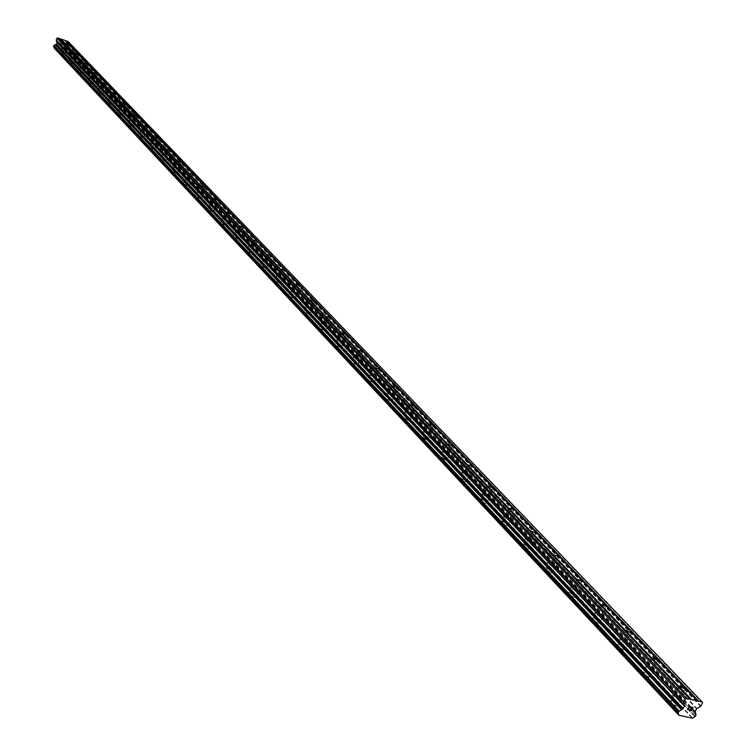 <?xml version="1.0" encoding="UTF-8"?>
<svg xmlns="http://www.w3.org/2000/svg" width="756" height="756" viewBox="0 0 756 756"><rect width="100%" height="100%" fill="white"/><g stroke="black" fill="none" stroke-linecap="round" stroke-linejoin="round"><path stroke-width="0.57" stroke-dasharray="3.78 2.83" d="M674.815 696.541L674.352 695.794L679.342 697.571L679.824 698.327L674.815 696.541M676.998 704.601C673.057 701.511 670.468 700.595 669.23 701.851L669.958 703.023C673.908 706.123 676.497 707.04 677.735 705.783L676.998 704.601C673.057 701.521 670.468 700.604 669.23 701.851L669.958 703.023C673.898 706.123 676.497 707.049 677.735 705.792L676.998 704.611M647.807 667.973L647.363 667.264L652.286 669.013L652.73 669.731L647.807 667.973M650.018 675.949C646.163 672.944 643.611 672.037 642.364 673.227L643.054 674.343C646.909 677.348 649.461 678.255 650.708 677.064L650.018 675.949C646.163 672.944 643.611 672.046 642.364 673.237L643.054 674.343C646.9 677.357 649.451 678.264 650.699 677.064L650.009 675.949M621.801 640.464L621.385 639.793L626.648 642.194L621.801 640.464M624.031 648.355C620.27 645.435 617.756 644.537 616.499 645.671L617.151 646.72C620.912 649.65 623.426 650.547 624.683 649.413L624.031 648.355C620.26 645.435 617.756 644.547 616.499 645.681L617.142 646.73C620.912 649.659 623.426 650.547 624.683 649.413L624.031 648.365M596.749 613.957L601.521 615.668L596.749 613.957M598.988 621.772C595.312 618.928 592.846 618.049 591.579 619.126L592.194 620.118C595.87 622.963 598.346 623.851 599.612 622.764L598.988 621.772C595.312 618.937 592.836 618.049 591.579 619.126L592.184 620.118C595.87 622.972 598.346 623.851 599.602 622.774L598.988 621.772M572.594 588.404L577.291 590.096L572.594 588.404M574.853 596.134C571.252 593.365 568.824 592.496 567.548 593.526L568.125 594.462C571.734 597.24 574.163 598.109 575.439 597.079L574.853 596.134C571.252 593.375 568.814 592.506 567.548 593.526L568.125 594.471C571.725 597.24 574.163 598.109 575.429 597.089L574.853 596.144M549.3 563.759L553.921 565.422L549.3 563.759M551.559 571.404C548.043 568.71 545.643 567.85 544.367 568.824L544.915 569.722C548.44 572.415 550.84 573.275 552.116 572.301L551.559 571.404C548.034 568.72 545.643 567.86 544.367 568.833L544.915 569.722C548.44 572.424 550.84 573.284 552.107 572.301L551.559 571.413M526.8 539.964L531.364 541.608L526.8 539.964M529.077 547.524C525.628 544.906 523.265 544.055 521.99 544.981L522.509 545.832C525.959 548.459 528.321 549.31 529.597 548.383L529.077 547.524C525.628 544.906 523.265 544.065 521.99 544.991L522.5 545.832C525.959 548.459 528.321 549.31 529.597 548.383L529.077 547.533M505.074 516.981L509.572 518.597L505.074 516.981M507.361 524.466C503.978 521.905 501.653 521.064 500.368 521.952L500.859 522.755C504.243 525.316 506.577 526.157 507.852 525.269L507.361 524.466C503.978 521.914 501.644 521.073 500.368 521.952L500.859 522.755C504.243 525.325 506.567 526.157 507.852 525.278L507.352 524.466M484.076 494.764L488.508 496.371L484.076 494.764M486.363 502.173C483.056 499.678 480.759 498.847 479.474 499.688L479.937 500.453C483.254 502.948 485.55 503.779 486.836 502.938L486.363 502.173C483.046 499.678 480.75 498.856 479.474 499.688L479.937 500.453C483.254 502.957 485.55 503.779 486.826 502.948L486.363 502.173M463.768 473.284L468.134 474.862L463.768 473.284M466.065 480.608L459.261 478.151L459.705 478.879C462.955 481.317 465.224 482.139 466.509 481.345L466.065 480.608L459.261 478.161L459.705 478.888C462.955 481.326 465.224 482.148 466.499 481.345L466.055 480.618M444.112 452.494L448.431 454.063L444.112 452.494M446.409 459.742L439.709 457.323L446.834 460.442L439.709 457.323L440.124 458.023L446.834 460.451L446.409 459.752M425.089 432.375L429.351 433.916L425.089 432.375M427.395 439.548L420.78 437.148L427.792 440.209L420.78 437.157L421.177 437.818L427.792 440.219L427.386 439.557M406.671 412.88L410.867 414.411L406.671 412.88M408.968 419.986L402.438 417.605L409.346 420.62L402.816 418.248L409.346 420.62L408.968 419.986M388.811 393.989L392.959 395.511L388.811 393.989M391.107 401.02L384.662 398.677L391.107 401.03M371.498 375.675L375.59 377.178L371.498 375.675M373.795 382.63L367.435 380.315L373.795 382.64M354.706 357.909L358.75 359.393L354.706 357.909M357.002 364.798L350.718 362.502L357.002 364.798M356.993 364.808L350.718 362.502L356.993 364.808M338.414 340.672L342.402 342.137L338.414 340.672M340.701 347.486L334.492 345.218L340.701 347.495M322.585 323.937L326.526 325.392L322.585 323.937M324.872 330.684L318.748 328.435L324.872 330.684M307.219 307.673L311.113 309.119L307.219 307.673M309.497 314.354L303.449 312.133L309.497 314.364M292.288 291.882L296.135 293.3L292.288 291.882M294.556 298.497L288.575 296.295L294.556 298.497M277.764 276.526L281.572 277.934L277.764 276.526M280.032 283.075L274.126 280.882L280.032 283.075M263.646 261.585L267.407 262.984L263.646 261.585M265.914 268.078L260.073 265.904L265.904 268.078M249.915 247.061L253.629 248.44L249.915 247.061M252.164 253.477L246.399 251.332L252.164 253.487M236.552 232.914L240.219 234.284L236.552 232.914M238.792 239.274L233.084 237.157L238.792 239.283M223.53 219.155L227.159 220.506L223.53 219.155M225.77 225.449L220.128 223.341L225.77 225.449M225.77 225.458L220.128 223.351L225.77 225.458M210.858 205.745L214.449 207.087L210.858 205.745M213.088 211.982L207.513 209.894L213.088 211.982M198.516 192.685L202.06 194.018L198.516 192.685M200.727 198.866L195.209 196.796L200.727 198.866M186.477 179.947L189.992 181.27L186.477 179.947M188.688 186.071L183.226 184.029L188.688 186.08M174.749 167.539L178.218 168.853L174.749 167.539M176.951 173.606L171.546 171.574L176.942 173.606M163.305 155.434L166.736 156.738L163.305 155.434M165.498 161.444L160.149 159.431L165.498 161.444M152.145 143.631L155.538 144.916L152.145 143.631M154.328 149.584L149.036 147.59L154.328 149.584M141.249 132.111L144.613 133.387L141.249 132.111M143.423 138.008L138.187 136.033L143.423 138.008M130.618 120.865L133.954 122.122L130.618 120.865M132.782 126.706L127.603 124.74L132.782 126.706M120.242 109.885L123.54 111.132L120.242 109.885M122.396 115.668L117.265 113.731L122.387 115.677M110.102 99.159L113.362 100.397L110.102 99.159M112.247 104.895L107.172 102.967L112.247 104.895M112.238 104.904L107.172 102.967L112.238 104.904M100.198 88.679L103.43 89.917L100.198 88.679M102.325 94.368L97.307 92.459L102.325 94.368M90.522 78.444L93.716 79.663L90.522 78.444M92.638 84.077L87.668 82.177L92.638 84.077M92.638 84.086L87.668 82.187L92.638 84.086M81.062 68.437L84.228 69.647L81.062 68.437M83.169 74.022L78.246 72.141L83.169 74.031M71.811 58.647L74.948 59.856L71.811 58.647M73.908 64.194L69.032 62.323L73.908 64.194M62.767 49.083L65.876 50.274L62.767 49.083M64.855 54.574L60.026 52.722L64.855 54.574M61.926 48.79L66.755 50.643L61.926 48.79M60.329 52.523L65.158 54.375L60.329 52.523M70.96 58.354L75.846 60.225L70.96 58.354M69.344 62.124L74.22 63.995L69.344 62.124M80.202 68.134L85.126 70.024L80.202 68.134M78.558 71.952L83.491 73.833L78.558 71.952M89.652 78.142L94.632 80.051L89.652 78.142M87.989 81.998L92.969 83.897L87.989 81.998M99.329 88.376L104.347 90.304L99.329 88.376M97.637 92.27L102.665 94.188L97.637 92.27M109.223 98.856L114.298 100.794L109.223 98.856M107.513 102.788L112.587 104.715L107.513 102.788M119.353 109.582L124.475 111.529L119.353 109.582M117.615 113.551L122.746 115.498L117.615 113.551M129.72 120.563L134.899 122.529L129.72 120.563M127.962 124.579L133.141 126.535L127.962 124.579M140.342 131.799L145.577 133.793L140.342 131.799M138.556 135.863L143.791 137.847L138.556 135.863M151.228 143.328L156.52 145.322L151.228 143.328M149.414 147.429L154.706 149.423L149.414 147.429M162.379 155.131L167.728 157.154L162.379 155.131M160.537 159.28L165.885 161.293L160.537 159.28M173.814 167.237L179.219 169.268L173.814 167.237M171.943 171.432L177.348 173.464L171.943 171.432M185.541 179.644L190.994 181.695L185.541 179.644M183.642 183.888L189.094 185.938L183.642 183.888M197.562 192.374L203.081 194.443L197.562 192.374M195.634 196.664L201.153 198.733L195.634 196.664M209.903 205.434L215.479 207.531L209.903 205.434M207.938 209.771L213.523 211.86L207.938 209.771M222.566 218.843L228.208 220.95L222.566 218.843M220.572 223.237L226.214 225.345L220.572 223.237M235.57 232.602L241.277 234.738L235.57 232.602M233.547 237.053L239.255 239.179L233.547 237.053M248.922 246.749L254.706 248.904L248.922 246.749M246.862 251.247L252.636 253.392L246.862 251.247M262.653 261.274L268.493 263.447L262.653 261.274M260.555 265.829L266.395 267.993L260.555 265.829M276.762 276.205L282.668 278.406L276.762 276.205M274.626 280.816L280.533 283.009L274.626 280.816M291.268 291.561L297.25 293.782L291.268 291.561M289.094 296.229L295.076 298.44L289.094 296.229M306.189 307.361L312.247 309.601L306.189 307.361M303.978 312.086L310.036 314.316L303.978 312.086M321.546 323.625L327.679 325.883L321.546 323.625M319.297 328.406L325.43 330.655L319.297 328.406M337.356 340.361L343.564 342.638L337.356 340.361M335.069 345.199L341.268 347.476L335.069 345.199M353.647 357.597L359.932 359.903L353.647 357.597M351.313 362.502L357.588 364.808L351.313 362.502M370.421 375.363L376.79 377.698L370.421 375.363M368.049 380.334L374.409 382.659L368.049 380.334M387.724 393.678L394.169 396.031L387.724 393.678M385.295 398.714L391.75 401.067L385.295 398.714M405.566 412.568L412.105 414.95L405.566 412.568M403.099 417.671L409.629 420.052L403.099 417.671M423.984 432.054L423.577 431.402L430.192 433.812L430.599 434.473L423.984 432.054M421.461 437.233L421.054 436.571L427.669 438.971L428.076 439.642L421.461 437.233M442.997 452.183L442.572 451.493L449.707 454.621L442.997 452.183M440.417 457.427L439.992 456.737L446.701 459.166L447.127 459.865L440.417 457.427M462.634 472.972L462.19 472.245L468.985 474.711L469.429 475.439L462.634 472.972M459.998 478.293L459.553 477.565L466.348 480.022L466.802 480.75C465.516 481.553 463.248 480.731 459.998 478.293M482.923 494.452L482.46 493.696C483.736 492.865 486.032 493.696 489.349 496.182L489.822 496.947C488.546 497.779 486.25 496.947 482.923 494.452M480.24 499.848L479.767 499.083C481.052 498.251 483.349 499.073 486.666 501.568L487.129 502.343C485.853 503.175 483.547 502.353 480.24 499.848M503.912 516.669L503.42 515.866C504.696 514.997 507.021 515.838 510.413 518.389L510.905 519.192C509.629 520.071 507.304 519.23 503.912 516.669M501.162 522.141L500.67 521.338C501.956 520.459 504.28 521.3 507.663 523.851L508.155 524.664C506.879 525.543 504.545 524.711 501.162 522.141M525.628 539.661L525.108 538.811C526.374 537.894 528.746 538.754 532.196 541.362L532.725 542.213C531.449 543.129 529.087 542.279 525.628 539.661M522.821 545.208L522.302 544.367C523.577 543.441 525.94 544.292 529.389 546.909L529.909 547.76C528.633 548.686 526.27 547.835 522.821 545.208M548.109 563.456L547.561 562.568C548.828 561.604 551.228 562.464 554.753 565.148L555.31 566.046C554.044 567.009 551.644 566.149 548.109 563.456M545.237 569.088L544.689 568.2C545.964 567.227 548.355 568.087 551.88 570.78L552.438 571.678C551.162 572.651 548.762 571.791 545.237 569.088M571.394 588.111L570.818 587.176C572.075 586.155 574.513 587.034 578.123 589.793L578.709 590.729C577.442 591.75 575.004 590.871 571.394 588.111M568.455 593.829L567.879 592.893C569.145 591.863 571.583 592.732 575.184 595.501L575.76 596.446C574.494 597.476 572.056 596.597 568.455 593.829M595.539 613.664L594.925 612.672C596.182 611.604 598.648 612.492 602.334 615.327L602.957 616.32C601.7 617.387 599.225 616.499 595.539 613.664M592.524 619.466L591.91 618.484C593.177 617.406 595.643 618.285 599.328 621.12L599.943 622.122C598.686 623.199 596.21 622.32 592.524 619.466M620.572 640.171L619.929 639.122C621.177 638.007 623.681 638.896 627.452 641.816L628.113 642.865C626.866 643.989 624.352 643.091 620.572 640.171M617.491 646.068L616.849 645.019C618.096 643.885 620.61 644.783 624.371 647.703L625.023 648.752C623.766 649.886 621.262 648.998 617.491 646.068M646.569 667.68L645.879 666.575C647.117 665.403 649.669 666.31 653.524 669.306L654.223 670.411C652.976 671.593 650.425 670.685 646.569 667.68M643.403 673.672L642.723 672.566C643.961 671.375 646.512 672.282 650.368 675.288L651.058 676.393C649.81 677.593 647.259 676.686 643.403 673.672M673.558 696.257L672.831 695.095C674.059 693.847 676.648 694.773 680.598 697.854L681.336 699.026C680.107 700.273 677.518 699.347 673.558 696.257M670.317 702.343L669.589 701.171C670.827 699.924 673.416 700.84 677.357 703.93L678.094 705.112C676.856 706.369 674.267 705.442 670.317 702.343M59.081 45.02L59.422 44.235L59.091 45.02L60.064 45.36L59.091 45.02M59.422 44.235L59.951 44.424L59.422 44.235M60.008 44.292L59.478 44.103L60.008 44.292M59.478 44.103L59.809 43.319L59.478 44.103M59.809 43.319L60.792 43.659L59.809 43.319M60.849 43.527L59.743 43.139L58.902 45.105L60.008 45.492L58.902 45.105L59.743 43.149L60.849 43.536M62.001 44.887L61.708 43.98L62.001 44.887M61.708 43.98L62.739 44.349L61.708 43.98M62.795 44.217L61.491 43.753L61.548 45.88L61.491 43.753L62.805 44.217M54.167 48.072L63.041 51.162L64.733 50.387L65.167 49.386L64.336 46.929L65.224 45.162L67.586 43.905L68.068 41.448M54.045 47.08L53.572 46.56M691.22 710.319L689.623 710.196M692.023 708.816L691.22 708.627M691.239 707.191L693.016 707.351M687.582 709.742L689.5 706.558M64.931 40.54L697.467 701.256M68.342 42.138L702.532 703.042M64.553 47.808L695.369 712.662M64.562 48.015L695.34 712.984M63.268 51.03L692.676 717.945M63.135 51.115L692.449 718.105M63.041 51.162L692.288 718.2M60.045 38.83L690.086 699.574M67.586 43.905L700.963 705.962M67.341 44.16L700.528 706.397M65.224 45.162L696.975 708.391M64.988 45.407L696.541 708.835M64.336 46.929L695.208 711.33M64.326 47.259L695.123 711.85M65.082 49.291L695.274 714.212M65.167 49.386L696.011 714.996L65.167 49.395M65.167 49.565L695.974 715.261M64.874 50.255L695.359 716.404M64.751 50.378L695.142 716.622L64.733 50.387M64.6 50.406L694.906 716.697M679.464 686.193L674.352 695.794M652.352 657.814L647.363 667.264M626.251 630.485L621.385 639.793M601.105 604.167L596.352 613.324M576.866 578.784L572.226 587.809M553.477 554.299L548.941 563.182M530.901 530.665L526.469 539.425M509.09 507.834L504.753 516.461M488.017 485.758L483.774 494.273M467.633 464.42L463.485 472.812M447.911 443.772L443.848 452.05M428.813 423.785L424.834 431.95M410.328 404.422L406.426 412.474M392.402 385.664L388.575 393.602M375.033 367.473L371.281 375.307M358.174 349.82L354.498 357.56M341.816 332.697L338.206 340.332M325.94 316.074L322.396 323.615M310.518 299.924L307.03 307.371M295.53 284.228L292.109 291.58M280.958 268.975L277.594 276.242M266.792 254.139L263.485 261.311M253.005 239.709L249.763 246.796M239.595 225.657L236.401 232.668M226.535 211.982L223.389 218.909M213.816 198.667L210.726 205.509M201.417 185.692L198.384 192.459M189.35 173.048L186.354 179.739M177.575 160.716L174.627 167.331M166.093 148.696L163.183 155.235M154.886 136.968L152.032 143.442M143.961 125.524L141.145 131.922M133.292 114.354L130.514 120.686M122.878 103.44L120.138 109.705M112.701 92.79L110.007 98.989M102.759 82.385L100.104 88.518M93.054 72.217L90.427 78.284M83.557 62.276L80.968 68.286M74.277 52.551L71.725 58.505M65.205 43.054L62.682 48.942M61.794 48.573L60.197 52.306M70.828 58.127L69.212 61.907M80.07 67.908L78.426 71.716M89.51 77.906L87.847 81.752M99.178 88.131L97.496 92.024M109.072 98.601L107.361 102.532M119.193 109.318L117.463 113.287M129.559 120.28L127.802 124.296M140.181 131.516L138.395 135.579M151.049 143.026L149.244 147.127M162.2 154.819L160.357 158.968M173.625 166.915L171.754 171.111M185.343 179.314L183.443 183.557M197.354 192.024L195.426 196.314M209.686 205.074L207.73 209.412M222.34 218.465L220.355 222.859M235.333 232.215L233.311 236.656M248.686 246.343L246.626 250.841M262.398 260.848L260.3 265.403M276.498 275.77L274.362 280.372M290.994 291.107L288.82 295.766M305.896 306.879L303.695 311.604M321.243 323.124L318.994 327.896M337.044 339.831L334.757 344.679M353.317 357.049L350.982 361.954M370.081 374.787L367.7 379.758M387.365 393.082L384.936 398.11M405.188 411.935L402.712 417.038M423.577 431.402L421.054 436.571M442.572 451.493L439.992 456.737M462.19 472.245L459.553 477.565M482.46 493.696L479.767 499.083M503.42 515.866L500.67 521.338M525.108 538.811L522.302 544.367M547.561 562.568L544.689 568.2M570.818 587.176L567.879 592.893M594.925 612.672L591.91 618.484M619.929 639.122L616.849 645.019M645.879 666.575L642.723 672.566M672.831 695.095L669.589 701.171M681.336 699.026L678.094 705.112M654.223 670.411L651.058 676.393M628.113 642.865L625.023 648.752M602.957 616.32L599.943 622.122M578.709 590.729L575.76 596.446M555.31 566.046L552.438 571.678M532.725 542.213L529.909 547.76M510.905 519.192L508.155 524.664M489.822 496.947L487.129 502.343M469.429 475.439L466.802 480.75M449.707 454.621L447.127 459.865M430.599 434.473L428.076 439.642M412.105 414.95L409.629 420.052M394.169 396.031L391.75 401.067M376.79 377.698L374.409 382.659M359.932 359.903L357.588 364.808M343.564 342.638L341.268 347.476M327.679 325.883L325.43 330.655M312.247 309.601L310.036 314.316M297.25 293.782L295.076 298.44M282.668 278.406L280.533 283.009M268.493 263.447L266.395 267.993M254.706 248.904L252.636 253.392M241.277 234.738L239.255 239.179M228.208 220.95L226.214 225.345M215.479 207.531L213.523 211.86M203.081 194.443L201.153 198.733M190.994 181.695L189.094 185.938M179.219 169.268L177.348 173.464M167.728 157.154L165.885 161.293M156.52 145.322L154.706 149.423M145.577 133.793L143.791 137.847M134.899 122.529L133.141 126.535M124.475 111.529L122.746 115.498M114.298 100.794L112.587 104.715M104.347 90.304L102.665 94.188M94.632 80.051L92.969 83.897M85.126 70.024L83.491 73.833M75.846 60.225L74.22 63.995M66.755 50.643L65.158 54.375M68.371 44.434L65.876 50.274M77.481 53.959L74.948 59.856M86.789 63.693L84.228 69.647M96.314 73.653L93.716 79.663M106.067 83.84L103.43 89.917M116.037 94.264L113.362 100.397M126.243 104.933L123.54 111.132M136.704 115.857L133.954 122.122M147.401 127.055L144.613 133.387M158.373 138.518L155.538 144.916M169.609 150.264L166.736 156.738M181.138 162.313L178.218 168.853M192.95 174.664L189.992 181.27M205.065 187.337L202.06 194.018M217.501 200.34L214.449 207.087M230.268 213.683L227.159 220.506M243.366 227.386L240.219 234.284M256.832 241.457L253.629 248.44M270.657 255.925L267.407 262.984M284.88 270.79L281.572 277.934M299.499 286.08L296.135 293.3M314.534 301.805L311.113 309.119M330.013 317.983L326.526 325.392M345.946 334.653L342.402 342.137M362.36 351.814L358.75 359.393M379.266 369.504L375.59 377.178M396.702 387.743L392.959 395.511M414.685 406.548L410.867 414.411M433.235 425.959L429.351 433.916M452.4 445.993L448.431 454.063M472.188 466.698L468.134 474.862M492.638 488.092L488.508 496.371M513.787 510.215L509.572 518.597M535.664 533.112L531.364 541.608M558.315 556.813L553.921 565.422M581.78 581.373L577.291 590.096M606.114 606.832L601.521 615.668M631.345 633.235L626.648 642.194M657.531 660.64L652.73 669.731M684.728 689.113L679.824 698.327M64.808 49.083L695.511 714.6M65.129 49.329L695.265 714.174M53.846 46.777L678.642 713.258"/><path stroke-width="1.13" d="M679.937 686.939L679.464 686.193L684.463 687.979L684.936 688.725L679.937 686.939M652.797 658.514L652.352 657.814L657.266 659.572L657.72 660.281L652.797 658.514M626.667 631.156L626.251 630.485L631.515 632.895L626.667 631.156M601.502 604.791L606.274 606.51L601.502 604.791M577.234 579.38L581.94 581.071L577.234 579.38M553.827 554.866L558.457 556.539L553.827 554.866M531.232 531.194L535.796 532.848L531.232 531.194M509.412 508.344L513.91 509.969L509.412 508.344M488.319 486.25L492.751 487.856L488.319 486.25M467.917 464.883L472.292 466.48L467.917 464.883M448.185 444.216L452.494 445.785L448.185 444.216M429.077 424.201L433.33 425.76L429.077 424.201M410.574 404.829L414.77 406.359L410.574 404.829M392.638 386.042L396.787 387.563L392.638 386.042M375.25 367.832L379.342 369.344L375.25 367.832M358.391 350.17L362.426 351.663L358.391 350.17M342.024 333.027L346.012 334.502L342.024 333.027M326.138 316.386L330.079 317.851L326.138 316.386M310.707 300.226L314.6 301.672L310.707 300.226M295.709 284.521L299.556 285.948L295.709 284.521M281.128 269.259L284.927 270.667L281.128 269.259M266.953 254.413L270.714 255.811L266.953 254.413M253.165 239.964L256.879 241.353L253.165 239.964M239.746 225.912L243.413 227.282L239.746 225.912M226.677 212.228L230.306 213.589L226.677 212.228M213.948 198.894L217.539 200.245L213.948 198.894M201.559 185.91L205.103 187.252L201.559 185.91M189.472 173.256L192.988 174.589L189.472 173.256M177.698 160.924L181.166 162.238L177.698 160.924M166.207 148.894L169.646 150.198L166.207 148.894M154.999 137.157L158.401 138.452L154.999 137.157M144.065 125.704L147.429 126.989L144.065 125.704M133.396 114.525L136.723 115.8L133.396 114.525M122.973 103.61L126.271 104.876L122.973 103.61M112.795 92.96L116.065 94.207L112.795 92.96M102.854 82.546L106.086 83.784L102.854 82.546M93.139 72.368L96.343 73.597L93.139 72.368M83.642 62.427L86.817 63.636L83.642 62.427M74.362 52.703L77.499 53.903L74.362 52.703M65.281 43.187L68.39 44.387L65.281 43.187M697.372 700.916L702.23 702.022L702.532 703.042L700.528 706.397L696.541 708.835L695.208 711.33L696.011 715.006L695.123 716.641L692.288 718.2L678.888 715.223L678.132 712.832L678.784 711.424L682.744 709.081L684.511 706.132L683.698 702.598L685.352 699.139L686.571 698.459L697.372 700.916L64.836 40.314L60.234 38.896M702.23 702.022L68.068 41.448L65.129 40.607M54.045 47.08L54.167 48.072L678.888 715.223M689.992 699.234L59.951 38.594L56.965 38.14L56.199 40.257L57.012 42.62L56.369 44.141L53.903 45.464L53.525 46.522L678.132 712.832M691.22 710.319L691.91 709.024L691.211 710.319L689.746 709.988L691.286 710.574L693.016 707.351L691.296 710.574L689.623 710.205M691.91 709.024L691.107 708.845L692.023 708.816L692.713 707.522L692.023 708.807M691.097 708.845L691.901 709.024M692.713 707.522L691.239 707.191L692.713 707.522M691.239 707.191L693.025 707.351M688.272 709.383L687.62 709.752L688.272 709.383M687.582 709.742L689.5 706.548M65.564 40.767L698.431 701.473M65.81 40.654L698.837 701.247M54.13 47.978L678.85 715.091M54.101 47.836L678.822 714.874M55.386 44.812L681.487 709.884M55.547 44.67L681.77 709.619M56.965 38.14L685.352 699.139M57.683 37.8L686.571 698.459M60.678 39.047L691.05 699.791M60.924 38.934L691.457 699.565M695.274 714.212L695.898 714.864M53.487 46.286L678.17 712.577M53.78 45.587L678.784 711.424M679.011 711.198L53.912 45.464L679.001 711.207M54.054 45.445L679.238 711.141M56.124 44.396L682.744 709.081M56.369 44.141L683.178 708.637M57.012 42.62L684.511 706.132M57.021 42.289L684.596 705.603M56.199 40.257L683.698 702.598M56.199 39.917L683.783 702.069M695.265 714.174L695.964 714.911M53.525 46.522L678.189 712.936"/></g></svg>
